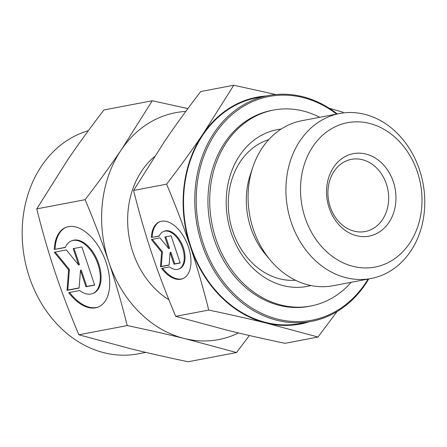 <?xml version="1.0" encoding="UTF-8"?>
<svg xmlns="http://www.w3.org/2000/svg" width="447" height="447" viewBox="0 0 447 447"><rect width="100%" height="100%" fill="white"/><g stroke="black" fill="none" stroke-linecap="round" stroke-linejoin="round"><path stroke-width="0.67" d="M381.878 275.302A83.98 68.849 79.2 0 0 421.471 176.42A83.98 68.849 79.2 0 0 339.636 113.504A83.98 68.849 79.2 0 0 328.819 116.712A83.98 68.849 79.2 0 0 289.226 215.594A83.98 68.849 79.2 0 0 371.06 278.509A83.98 68.849 79.2 0 0 381.878 275.302M384.47 264.266A73.487 60.244 79.2 0 0 417.397 171.989A73.487 60.244 79.2 0 0 338.038 125.501A73.487 60.244 79.2 0 0 305.111 217.773A73.487 60.244 79.2 0 0 384.47 264.266M339.636 113.504L301.798 120.712A83.98 68.849 79.2 0 0 290.975 123.92A83.98 68.849 79.2 0 0 252.762 167.424A83.98 68.849 79.2 0 0 270.446 260.294A83.98 68.849 79.2 0 0 333.216 285.711L371.06 278.509M268.731 139.643A71.911 58.954 79.2 0 0 265.015 140.984A71.911 58.954 79.2 0 0 230.3 222.26A71.911 58.954 79.2 0 0 295.512 280.258M337.301 113.951A114.952 94.239 79.2 0 0 268.295 95.563A114.952 94.239 79.2 0 0 253.483 99.955A114.952 94.239 79.2 0 0 199.295 235.295A114.952 94.239 79.2 0 0 311.302 321.41A114.952 94.239 79.2 0 0 326.114 317.024A114.952 94.239 79.2 0 0 368.719 278.95M336.647 114.074A113.901 93.378 79.2 0 0 254.404 100.832A113.901 93.378 79.2 0 0 203.363 243.861A113.901 93.378 79.2 0 0 326.371 315.917A113.901 93.378 79.2 0 0 368.065 279.073M268.295 95.563L257.075 97.703A114.952 94.239 79.2 0 0 242.263 102.089A114.952 94.239 79.2 0 0 188.075 237.435A114.952 94.239 79.2 0 0 300.082 323.544L311.302 321.41M346.693 160.752A36.743 30.122 79.2 0 0 329.372 204.011A36.743 30.122 79.2 0 0 365.177 231.535A36.743 30.122 79.2 0 0 369.909 230.132A36.743 30.122 79.2 0 0 387.231 186.874A36.743 30.122 79.2 0 0 351.426 159.35A36.743 30.122 79.2 0 0 346.693 160.752M347.989 155.232A41.99 34.425 79.2 0 0 329.171 207.961A41.99 34.425 79.2 0 0 374.519 234.53A41.99 34.425 79.2 0 0 393.338 181.8A41.99 34.425 79.2 0 0 347.989 155.232M175.721 316.342C166.591 294.746 158.674 273.933 151.969 253.907C145.269 233.882 139.146 212.727 133.597 190.45L166.597 184.164C175.727 205.76 183.644 226.573 190.349 246.599C197.043 266.63 203.167 287.784 208.721 310.062L175.721 316.342L227.674 330.344C245.068 334.635 264.177 338.96 285.013 343.318L318.013 337.032L337.066 311.542M265.931 96.016A115.477 94.669 79.2 0 0 242.101 101.592A115.477 94.669 79.2 0 0 202.871 134.189C192.182 149.929 180.091 166.586 166.597 184.164M275.743 94.518L233.764 85.237L202.871 134.189A115.477 94.669 79.2 0 0 190.349 246.599A115.477 94.669 79.2 0 0 266.06 323.036L318.013 337.032M281.141 129.066A79.784 65.407 79.2 0 0 266.954 132.709A79.784 65.407 79.2 0 0 229.982 228.965A79.784 65.407 79.2 0 0 310.933 285.532M319.767 117.287A99.731 81.762 79.2 0 0 273.508 110.068L271.737 110.409A99.731 81.762 79.2 0 0 258.886 114.214A99.731 81.762 79.2 0 0 211.872 231.635A99.731 81.762 79.2 0 0 309.045 306.346L310.816 306.005A99.731 81.762 79.2 0 0 323.667 302.2A99.731 81.762 79.2 0 0 351.186 282.292M273.508 110.068A99.731 81.762 79.2 0 0 260.657 113.873A99.731 81.762 79.2 0 0 213.644 231.3A99.731 81.762 79.2 0 0 310.816 306.005M159.97 221.667A30.709 17.349 -112.2 0 0 152.17 237.351L159.3 235.994M151.371 237.675A30.709 17.349 67.8 0 1 159.562 221.818A30.709 17.349 67.8 0 1 180.666 232.099A30.709 17.349 67.8 0 1 182.75 278.688A30.709 17.349 67.8 0 1 161.652 268.407L169.508 266.915A20.266 11.449 -112.2 0 0 178.811 269.021A20.266 11.449 -112.2 0 0 183.091 264.328A20.266 11.449 -112.2 0 0 179.415 241.207A20.266 11.449 -112.2 0 0 163.507 231.49A20.266 11.449 -112.2 0 0 159.221 236.184L152.17 237.351M163.507 231.49L164.306 231.16A20.266 11.449 67.8 0 1 180.214 240.883A20.266 11.449 67.8 0 1 183.896 263.998A20.266 11.449 67.8 0 1 179.61 268.692L178.811 269.021M164.87 236.955L171.089 235.77L180.208 263.026L173.989 264.211L170.072 252.505L169.106 265.138L160.473 266.781L161.596 252.074L151.354 239.531L159.987 237.888L168.787 248.661L164.87 236.955M165.731 236.793L169.592 248.331L168.787 248.661M152.276 239.357L162.401 251.75L161.272 266.457L169.122 264.965M161.596 252.074L162.401 251.75M160.473 266.781L161.272 266.457M170.072 252.505L170.877 252.181L174.794 263.881L180.152 262.864M173.989 264.211L174.794 263.881M162.568 268.234A30.709 17.349 -112.2 0 0 183.147 278.515M133.597 190.45L164.485 141.498C175.179 125.763 187.271 109.102 200.764 91.523L233.764 85.237M208.721 310.062C229.557 314.42 248.666 318.745 266.06 323.036A115.477 94.669 79.2 0 0 308.938 321.862M343.352 112.923L343.05 112.214L329.255 108.269M252.762 167.424L250.303 174.805A71.911 58.954 79.2 0 0 265.445 254.326L270.446 260.294M88.327 130.714A114.426 93.809 79.2 0 0 80.622 133.396A114.426 93.809 79.2 0 0 26.68 268.122A114.426 93.809 79.2 0 0 138.179 353.845L145.806 352.392M78.873 334.786C69.743 313.191 61.826 292.377 55.121 272.352C48.421 252.32 42.297 231.166 36.749 208.889L85.103 199.68C94.233 221.282 102.151 242.09 108.856 262.115C115.555 282.146 121.673 303.301 127.227 325.578L78.873 334.786L130.826 348.789C148.22 353.074 167.329 357.399 188.165 361.763L236.519 352.554L249.37 335.507M127.227 325.578C148.063 329.936 167.172 334.261 184.566 338.552A115.477 94.669 79.2 0 0 233.569 335.172A115.477 94.669 79.2 0 0 238.491 332.965M185.784 111.448A115.477 94.669 79.2 0 0 160.607 117.114A115.477 94.669 79.2 0 0 121.377 149.706C110.688 165.446 98.597 182.102 85.103 199.68M187.913 108.565L152.271 100.759L121.377 149.706A115.477 94.669 79.2 0 0 108.856 262.115A115.477 94.669 79.2 0 0 184.566 338.552L236.519 352.554M66.162 227.272A42.99 24.289 -112.2 0 0 55.087 249.297L65.357 247.342M54.283 249.627A42.99 24.289 67.8 0 1 65.759 227.428A42.99 24.289 67.8 0 1 95.295 241.816A42.99 24.289 67.8 0 1 98.217 307.039A42.99 24.289 67.8 0 1 68.682 292.651L79.672 290.556A28.373 16.031 -112.2 0 0 92.702 293.506A28.373 16.031 -112.2 0 0 98.698 286.935A28.373 16.031 -112.2 0 0 93.54 254.572A28.373 16.031 -112.2 0 0 71.274 240.961A28.373 16.031 -112.2 0 0 65.279 247.532L55.087 249.297M71.274 240.961L72.079 240.637A28.373 16.031 67.8 0 1 94.345 254.242A28.373 16.031 67.8 0 1 99.497 286.605A28.373 16.031 67.8 0 1 93.501 293.182L92.702 293.506M73.185 248.616L81.89 246.962L94.658 285.113L85.953 286.773L80.471 270.385L79.119 288.075L67.028 290.377L68.603 269.781L54.26 252.22L66.352 249.918L78.666 265.004L73.185 248.616M74.046 248.454L79.471 264.674L78.666 265.004M55.188 252.047L69.402 269.457L67.827 290.047L79.13 287.896M68.603 269.781L69.402 269.457M67.028 290.377L67.827 290.047M80.471 270.385L81.27 270.061L86.757 286.443L94.602 284.951M85.953 286.773L86.757 286.443M69.598 292.478A42.99 24.289 -112.2 0 0 98.619 306.871M36.749 208.889L67.637 159.942C78.331 144.202 90.423 127.546 103.916 109.968L152.271 100.759M168.899 299.764A83.98 68.849 -100.8 0 1 154.411 156.69"/></g></svg>
